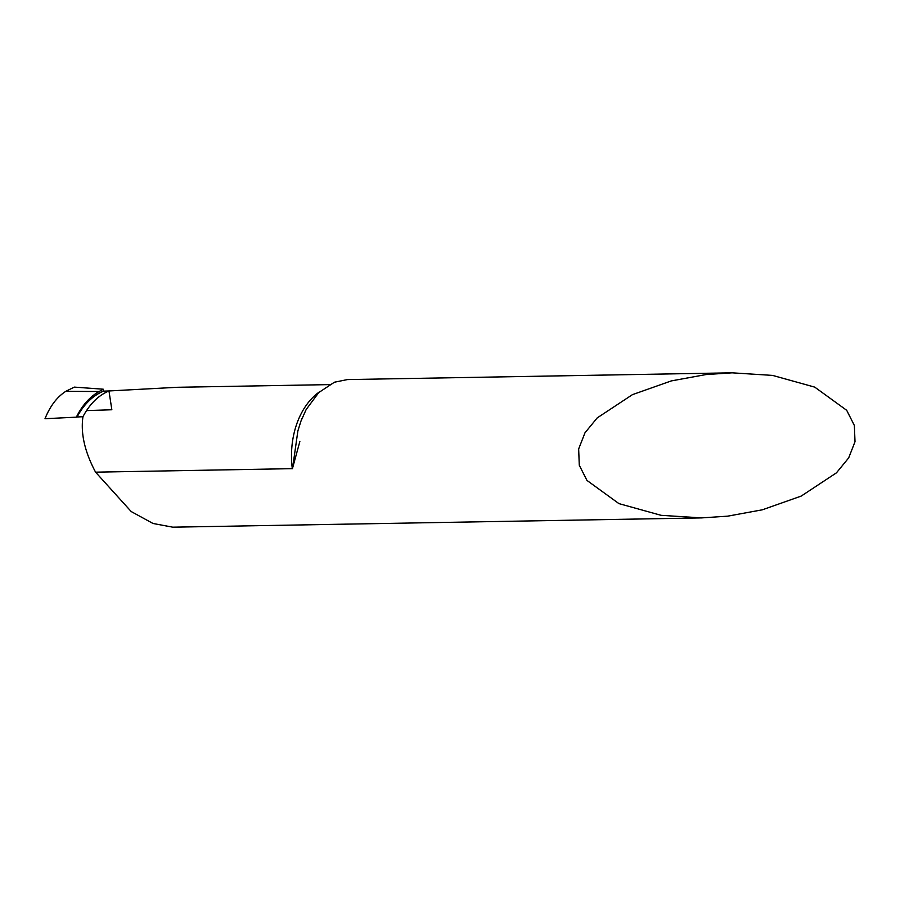 <?xml version="1.0" encoding="UTF-8"?>
<svg xmlns="http://www.w3.org/2000/svg" width="900" height="900" viewBox="0 0 900 900"><rect width="100%" height="100%" fill="white"/><g stroke="black" fill="none" stroke-linecap="round" stroke-linejoin="round"><path stroke-width="1.35" d="M732.116 372.825L705.994 374.558L671.254 380.925L632.419 394.661L597.206 417.904L584.989 432.799L578.655 448.954L579.285 465.244L586.957 480.42L618.919 503.606L661.061 515.317L701.539 517.905L727.661 516.161L762.401 509.794L801.236 496.069L836.449 472.826L848.666 457.931L855 441.765L854.37 425.475L846.697 410.31L814.736 387.124L772.594 375.412L732.116 372.825L347.456 379.575L334.406 382.219L318.769 392.546L306.157 409.534L300.949 421.155L297.877 430.92L292.511 468.652L95.569 472.162C84.735 451.811 80.528 433.327 82.957 416.723C89.651 404.044 98.325 395.46 108.968 390.96L177.21 387.293L329.332 384.615M299.858 441.506L292.41 468.697M701.539 517.905L172.744 527.175L153.023 523.485L131.197 511.549L95.569 472.162M103.252 389.205L99.124 391.522A71.415 50.591 -91 0 0 76.376 417.161L45 418.714C50.062 406.136 56.992 397.012 65.79 391.331L74.317 387.113L103.252 389.205L103.556 391.14L108.968 390.96C98.325 395.46 89.651 404.044 82.957 416.723L77.096 416.981A72.259 51.188 -91 0 1 103.556 391.14M76.376 417.161L77.096 416.981M74.317 387.113L103.252 389.205L103.556 391.14L108.968 390.96L111.847 409.759L86.501 410.603M292.32 468.709A72.259 51.188 -91 0 1 319.545 391.804M99.124 391.522L65.79 391.331M300.949 421.144L301.984 418.478"/></g></svg>
